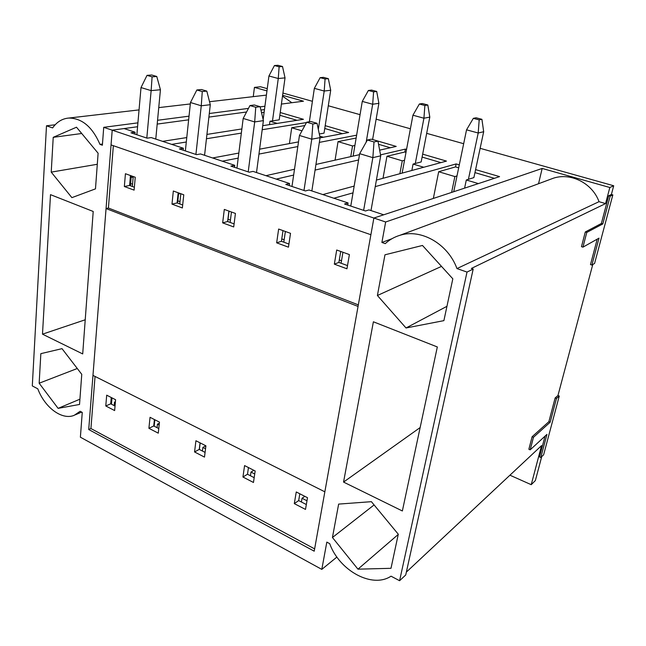 <?xml version="1.0" encoding="UTF-8"?>
<svg xmlns="http://www.w3.org/2000/svg" width="646" height="646" viewBox="0 0 646 646"><rect width="100%" height="100%" fill="white"/><g stroke="black" fill="none" stroke-linecap="round" stroke-linejoin="round"><path stroke-width="0.97" d="M509.936 475.198L531.222 484.686L535.356 480.567L541.719 456.617M253.256 96.642L254.443 87.388L260.491 86.758L267.258 88.655M254.443 87.388L266.951 90.908M282.617 95.325L303.459 101.196L281.406 104.079M264.925 106.235L260.16 106.856M248.476 108.391L209.296 113.51M189.028 116.167L157.551 120.285M137.913 122.853L103.723 127.327L102.375 145.229L99.985 144.405C92.418 126.979 82.034 118.202 68.831 118.048C62.282 118.589 56.88 121.884 52.617 127.924L46.488 125.792L32.3 385.912L37.799 388.827C44.76 407.553 62.016 420.441 74.185 415.33L80.128 411.276L82.252 412.406L80.387 437.197L321.805 569.384L326.819 542.115L329.702 543.649C339.255 570.555 372.128 588.813 391.04 576.184L399.599 580.722L467.018 272.071L456.964 268.575C447.92 243.655 420.796 228.426 399.834 235.33C394.335 236.993 389.473 239.763 385.25 243.631L381.891 242.46L385.654 221.99L373.881 218.033L314.214 551.183L88.72 429.533L112.21 130.169L103.723 127.327M264.48 109.578L260.911 110.062M246.57 112L208.892 117.096M188.64 119.833L157.188 124.089M137.574 126.737L112.21 130.169L373.881 218.033L370.893 234.724L111.047 144.906L112.21 130.169L124.097 128.562L135.079 132.212L134.909 134.102M280.235 112.525L303.442 119.308L262.728 125.679M241.862 128.95L206.938 134.416M186.767 137.574L162.598 141.353L171.683 144.373L186.29 142.007M306.487 122.562L262.187 129.725M241.346 133.1L206.445 138.745M325.196 125.663L348.622 132.511L320.045 137.856M298.509 141.894L259.603 149.178M238.834 153.062L212.631 157.971L222.305 161.185L238.204 158.109M356.624 135.175L319.342 142.395M297.822 146.561L258.949 154.087M372.605 139.52L396.224 146.424L379.646 150.147M359.499 154.669L315.942 164.447M294.495 169.26L265.934 175.68L276.254 179.103L293.647 175.066M404.525 160.265L402.272 160.83L386.962 156.251L404.84 152.012L405.381 149.097L380.534 154.87M358.603 159.966L315.07 170.084M405.381 149.097L406.544 149.436M422.662 154.144L446.467 161.104L376.408 180.072M354.17 186.096L322.839 194.575L333.869 198.241L353.015 192.863M456.997 175.922L454.881 176.568L438.682 171.723L455.527 166.91L456.141 163.931L375.237 186.629M456.141 163.931L459.29 164.851M475.593 169.615L499.568 176.616L373.881 218.033L383.716 214.795L368.955 209.893L365.491 210.984L344.52 203.991L348.049 202.949L309.046 189.997L305.397 190.941L285.807 184.417L289.521 183.512L253.03 171.392L249.211 172.216L230.872 166.095L234.74 165.319L200.526 153.95L196.578 154.66L179.362 148.927L183.359 148.249L151.221 137.574L147.151 138.187L130.976 132.793L135.079 132.212M538.538 183.722L542.172 168.445L385.654 221.99M542.172 168.445L609.832 187.501L605.577 203.587L599.02 201.681C592.382 183.181 570.854 172.409 553.428 178.183L549.593 179.612M582.95 247.143L586.786 232.423L602.815 223.928L610.187 196.142L612.836 194.898L594.595 263.398L591.889 265.062L599.036 238.132L582.95 247.143L581.473 246.675L585.292 231.971L601.369 223.492L608.726 195.73L611.382 194.486L613.7 185.765L609.832 187.501M613.7 185.765L480.139 148.322M463.667 143.711L426.675 133.342M410.396 128.78L376.134 119.171M360.056 114.665L328.289 105.758M312.414 101.309L282.932 93.048M291.847 102.714L282.504 96.141M71.892 197.644L95.479 188.866L98.111 153.223L76.503 127.205L53.222 137.332L51.228 172.127L71.892 197.644M58.108 408.361L79.531 404.461L81.759 374.325L62.016 348.654L40.843 353.653L39.156 383.223L58.108 408.361L79.918 399.188M384.968 254.799L377.401 295.497L406.027 327.982L443.891 320.642L452.822 278.822L422.476 245.464L384.968 254.799M338.641 504.098L332.44 537.504L357.949 569.166L391 568.31L398.283 534.226L371.402 501.676L338.641 504.098M373.388 321.789L437.326 346.959L402.361 510.97L343.551 482.077L373.388 321.789M93.21 211.468L82.704 353.927L42.491 334.168L50.501 194.656L93.21 211.468M55.136 124.791L46.488 125.792M321.805 569.384L336.913 557.046M605.577 203.587L471.362 268.445L473.187 269.075L405.728 574.964L399.599 580.722M473.187 269.075L467.018 272.071M540.807 457.497L546.936 434.395L530.196 449.834L533.459 437.294L550.174 422.218L556.481 398.437L559.266 396.038L543.617 454.792L540.807 457.497L539.531 456.948L545.038 436.147M531.222 484.686L541.558 445.611L406.35 572.114M157.075 427.684L157.446 424.147L159.15 425.02M114.197 405.599L114.495 402.135L115.343 402.571M611.382 194.486L612.836 194.898M530.196 449.834L528.864 449.269L532.118 436.728L548.866 421.685L555.164 397.92L557.958 395.522L592.77 264.521M557.958 395.522L559.266 396.038M177.844 200.841L179.984 201.633M130.621 183.553L132.535 184.255M228.03 219.22L230.428 220.1M281.777 238.907L284.151 239.779M202.416 451.029L202.868 447.428L205.533 448.792M301.981 130.823L291.709 127.755L289.432 143.59M354.904 145.455L352.53 145.948L338.044 141.611L335.064 160.151M352.53 145.948L350.754 156.631M386.962 156.251L383.005 178.288M402.272 160.83L399.874 173.717M339.295 259.975L341.492 260.774M301.407 501.999L302.045 498.26L306.979 500.787M254.726 474.002L250.987 472.089L250.446 475.763M438.682 171.723L433.345 198.443M454.881 176.568L451.611 192.419M95.051 376.432L90.916 428.532L88.72 429.533M133.165 177.061L131.146 177.448M261.533 112.687L264.109 112.331M478.387 183.601L466.315 179.984L473.889 177.602L483.676 131.719L478.202 133.003L468.407 179.33M464.595 188.139L466.315 179.984M455.527 166.91L458.676 167.831M474.955 172.619L494.384 178.328M302.045 498.26L304.823 496.338M253.878 470.32L250.987 472.089M423.752 167.249L413.069 164.06L421.16 161.952L429.8 117.12L423.929 118.218L415.297 163.478M411.849 170.471L413.069 164.06M404.84 152.012L406.003 152.351M422.096 157.083L440.895 162.606M229.411 211.266L229.007 211.371M338.044 141.611L356.148 138.034M378.548 144.284L390.321 147.748M202.868 447.428L205.856 445.805M180.363 193.558L178.562 193.962M291.709 127.755L304.839 125.574M323.396 137.235L319.762 136.144M319.31 133.997L324.034 133.141L330.704 90.254L324.203 91.038L318.325 129.378M324.76 128.473L342.428 133.665M157.446 424.147L159.344 423.227M277.207 123.418L269.963 121.246L279.217 119.841L285.031 77.875L278.273 78.521L272.507 120.859M269.503 124.621L269.963 121.246M263.342 118.121L262.825 118.202M279.847 115.279L296.999 120.317M114.495 402.135L115.416 401.731M599.02 201.681L456.964 268.575M391.952 238.713L381.891 242.46M420.142 427.563L343.551 482.077M374.091 504.93L332.44 537.504M398.227 534.46L357.949 569.166M441.509 266.386L377.401 295.497M446.951 306.309L406.027 327.982M532.118 436.728L533.459 437.294M548.866 421.685L550.174 422.218M555.164 397.92L556.481 398.437M597.219 239.157L590.476 264.602L591.889 265.062M585.292 231.971L586.786 232.423M601.369 223.492L602.815 223.928M608.726 195.73L610.187 196.142M102.464 144.034L99.985 144.405M85.224 319.778L42.491 334.168M77.278 368.503L39.156 383.223M81.727 133.496L53.222 137.332M97.296 164.278L51.228 172.127M111.249 397.5L110.708 403.807L115.036 406.035M130.452 175.534L129.596 185.467L134.368 187.219M182.366 207.964L171.981 204.128L173.33 191.014L183.771 194.785L182.366 207.964M288.455 247.176L276.658 242.823L278.644 229.047L290.514 233.327L288.455 247.176M113.349 145.705L108.407 208.028L358.328 304.88M346.95 268.801L334.337 264.141L336.703 250.01L349.397 254.589L346.95 268.801M233.707 226.94L222.66 222.862L224.307 209.425L235.427 213.438L233.707 226.94M134.11 190.126L124.347 186.516L125.429 173.717L135.248 177.262L134.11 190.126M158.278 433.167L148.911 428.314L150.05 417.308L159.465 422.121L158.278 433.167M253.466 482.473L242.936 477.014L244.584 465.58L255.17 470.982L253.466 482.473M90.916 428.532L314.626 548.882M305.493 509.419L294.301 503.622L296.256 491.961L307.512 497.711L305.493 509.419M204.483 457.093L194.559 451.958L195.932 440.742L205.912 445.829L204.483 457.093M114.641 410.565L105.782 405.971L106.695 395.174L115.594 399.721L114.641 410.565M111.459 404.194L112.008 397.888M130.427 185.773L131.291 175.833M154.41 419.537L153.732 425.964L158.771 428.556M178.167 192.766L177.101 202.933L182.681 204.984M154.184 426.19L154.862 419.771M177.602 203.119L178.667 192.944M183.157 150.187L183.359 148.249M200.066 442.849L199.251 449.398L205.073 452.394M228.91 211.089L227.618 221.505L234.094 223.887M199.364 449.454L200.179 442.906M227.739 221.554L229.031 211.129M234.49 167.306L234.74 165.319M248.46 467.559L247.483 474.237L254.177 477.677M282.988 230.614L281.43 241.297L288.923 244.051M289.222 185.555L289.521 183.512M299.825 493.786L298.678 500.593L306.333 504.534M340.733 251.464L338.884 262.421L347.508 265.587M92.967 375.391L106.057 208.545L358.054 306.438L324.849 491.824L92.967 375.391M108.407 208.028L106.057 208.545M347.701 205.048L348.049 202.949M294.301 503.622L298.678 500.593M334.337 264.141L338.884 262.421M242.936 477.014L247.483 474.237M276.658 242.823L281.43 241.297M194.559 451.958L199.251 449.398M222.66 222.862L227.618 221.505M148.911 428.314L153.732 425.964M171.981 204.128L177.101 202.933M105.782 405.971L110.708 403.807M124.347 186.516L129.596 185.467M473.332 118.347L479.187 119.898L481.932 119.324L476.102 117.782L473.332 118.347L466.541 129.83L453.726 191.725M479.187 119.898L478.202 133.003L466.541 129.83M481.932 119.324L483.676 131.719M370.99 210.572L380.712 155.815L372.855 157.648L363.641 210.362M367.388 140.004L374.01 141.95L377.958 141.119L371.361 139.189L367.388 140.004L359.669 153.667L350.778 206.074M374.01 141.95L372.855 157.648L359.669 153.667M342.937 252.263L341.08 263.229M377.958 141.119L380.712 155.815M311.856 190.933L320.077 137.63L311.76 139.181L303.991 190.473M306.68 122.199L312.858 124.008L317.041 123.321L310.887 121.521L306.68 122.199L299.453 135.466L291.976 186.468M312.858 124.008L311.76 139.181L299.453 135.466M285.37 231.47L283.804 242.169M317.041 123.321L320.077 137.63M419.359 104.014L424.874 105.484L427.822 104.999L422.322 103.538L419.359 104.014L412.931 115.214L402.127 173.104M424.874 105.484L423.929 118.218L412.931 115.214M427.822 104.999L429.8 117.12M256.502 172.547L263.398 120.624L254.685 121.933L248.209 171.876M249.962 105.556L255.743 107.252L260.12 106.687L254.354 104.999L249.962 105.556L243.179 118.452L236.945 168.121M255.743 107.252L254.685 121.933L243.179 118.452M231.446 212.001L230.137 222.434M260.12 106.687L263.398 120.624M372.597 139.552L378.887 103.32L372.677 104.248L366.193 142.128M368.373 90.48L373.59 91.869L376.707 91.457L371.507 90.085L368.373 90.48L362.277 101.414L353.12 156.098M373.59 91.869L372.677 104.248L362.277 101.414M376.707 91.457L378.887 103.32M204.572 155.298L210.297 104.7L201.261 105.782L195.916 154.442M196.852 89.98L202.271 91.571L206.809 91.102L201.407 89.528L196.852 89.98L190.473 102.52L185.354 150.922M202.271 91.571L201.261 105.782L190.473 102.52M180.823 193.719L179.749 203.902M206.809 91.102L210.297 104.7M320.133 77.673L325.075 78.99L328.338 78.651L323.412 77.35L320.133 77.673L314.352 88.349L309.353 121.763M325.075 78.99L324.203 91.038L314.352 88.349M328.338 78.651L330.704 90.254M155.775 139.084L160.434 89.746L151.14 90.626L146.804 138.066M147.013 75.364L152.101 76.85L156.776 76.486L151.697 75.001L147.013 75.364L141.006 87.565L136.871 134.756M152.101 76.85L151.14 90.626L141.006 87.565M133.213 176.528L132.341 186.476M156.776 76.486L160.434 89.746M274.437 65.545L279.12 66.788L282.512 66.514L277.837 65.278L274.437 65.545L268.938 75.978L263.148 119.575M279.12 66.788L278.273 78.521L268.938 75.978M282.512 66.514L285.031 77.875M553.428 178.183L399.834 235.33M266.394 95.115L209.53 101.721M190.32 103.949L158.746 107.616M139.043 109.901L68.831 118.048M81.638 412.083L75.307 414.837"/></g></svg>
